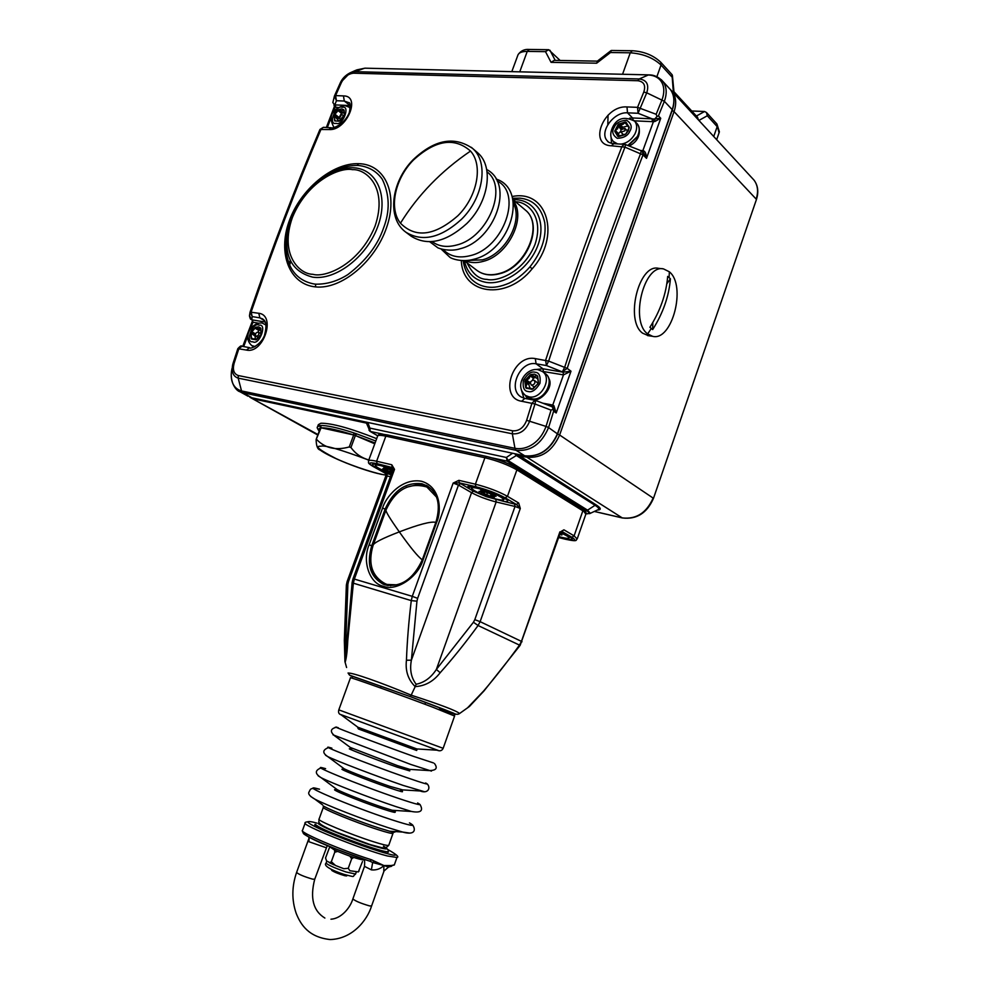 <?xml version="1.0" encoding="UTF-8"?>
<svg xmlns="http://www.w3.org/2000/svg" width="989" height="989" viewBox="0 0 989 989"><rect width="100%" height="100%" fill="white"/><g stroke="black" fill="none" stroke-linecap="round" stroke-linejoin="round"><path stroke-width="1.48" d="M384.981 583.72L390.742 585.723M560.133 60.465L548.648 49.697L545.495 51.651L551.058 62.344L596.651 63.197L610.497 52.528L630.265 52.8L622.551 74.262M656.881 76.685L661.035 65.027C653.21 57.782 642.961 53.703 630.265 52.8L632.317 50.736L611.375 50.476L610.497 52.528M597.579 61.133L596.651 63.197M597.368 61.133L554.248 60.366L551.058 62.344M673.756 93.201L673.991 92.002M672.001 74.608L673.398 92.805M691.731 110.991L704.564 111.497L706.517 112.536L707.296 115.762L717.186 126.617L713.724 136.494M697.381 117.122L698.506 120.003M626.717 124.602L624.603 122.488L626.062 122.191L629.239 127.47L625.889 133.96L617.841 136.433L614.701 131.129L615.331 130.461L618.521 133.626L620.585 131.389M621.08 129.435L617.828 125.64L618.038 124.688L614.701 131.129L616.604 133.02M622.909 127.185L621.339 127.977L618.038 124.688L618.805 124.033L622.996 127.235L627.483 125.986M626.482 123.192L625.308 122.006L618.805 124.033L622.093 127.321M625.889 133.96L628.225 130.882L629.239 127.47M618.595 136.618L625.122 134.615M615.294 132.563L617.519 133.7L618.335 136.569M617.828 125.64L617.754 128.619L615.331 130.461M624.603 122.488C623.441 124.651 621.809 125.158 619.732 124.008M628.868 126.271L627.335 125.838L626.396 122.525M618.533 134.702L618.644 133.54M621.043 128.929L622.996 127.235M621.339 127.977L621.018 128.805M624.961 130.783L620.944 132.167L620.894 129.769L624.912 128.397L624.961 130.783M260.923 328.546L260.033 328.002L260.849 328.41L260.824 334.739L255.842 339.833M255.582 339.672L254.68 338.782L251.626 339.079L255.966 339.796M251.725 339.116L251.354 337.867L253.023 338.856M255.533 339.165L254.989 336.037L250.909 332.996L251.157 338.51L252.158 339.103M255.459 334.109L254.803 335.333L250.909 332.996L251.911 331.748L255.521 333.923M258.154 332.057L258.797 330.474L255.038 328.2L255.372 327.458L251.206 332.205L255.113 334.542M259.588 329.658L255.372 327.458L256.448 327.186L258.475 328.843L260.033 328.002M260.49 327.915L258.525 326.84L256.04 327.161L256.831 327.631M261.121 333.936L260.849 328.41M256.633 339.487L260.824 334.739M251.157 333.726L251.354 337.867M255.038 328.2L251.911 331.748M254.803 335.333L254.927 335.988M254.989 336.037L255.347 334.95M259.266 329.819L258.797 330.474M258.759 330.598L260.058 329.943M257.968 332.007L258.314 332.119C259.378 334.121 258.722 335.518 256.324 336.309L255.99 336.186C254.915 334.195 255.582 332.798 257.968 332.007M467.834 707.531L483.596 691.039C495.576 676.971 507.53 661.666 519.485 645.112L478.07 625.518C465.621 642.603 452.987 658.34 440.179 672.73C433.491 681.396 425.159 686.02 415.195 686.613L411.177 695.168C440.451 704.663 456.584 710.782 459.564 713.526C457.956 714.688 455.929 714.553 453.469 713.118L410.25 696.602C441.774 708.347 456.819 714.256 455.36 714.355L454.235 714.033M373.385 466.61L373.681 466.833C366.387 462.444 369.082 462.803 368.452 460.948C368.687 459.972 371.407 460.07 376.611 461.245L385.834 436.161L484.907 457.734L475.4 484.19C487.75 487.342 498.444 491.385 507.468 496.317L505.194 497.838L516.406 504.464L520.301 508.457L518.669 502.968L507.468 496.317L516.888 469.874L582.855 510.819L574.102 535.853L577.156 539.03M571.419 537.608L571.531 537.892C571.073 537.942 573.533 537.818 560.503 532.218C576.859 539.809 576.278 541.453 558.773 537.101M346.595 667.526L344.938 661.604M392.954 467.698L377.069 463.668C368.526 461.95 367.463 463.025 373.904 466.907L385.327 473.298L385.933 475.029L385.03 473.101M520.214 645.236L519.485 645.112L521.438 641.379L480.122 621.661L478.07 625.518L473.434 622.242L436.372 669.442C431.068 677.626 424.33 682.571 416.159 684.252L415.195 686.613C408.136 679.715 405.218 670.925 406.442 660.232C407.147 641.329 408.754 621.451 411.276 600.607L353.37 583.189L347.757 640.711C347.287 651.355 346.385 658.587 345.087 662.432M560.442 532.366L563.928 529.82L561.146 531.427M471.666 487.478L470.838 486.724L468.353 488.034C466.375 485.896 468.971 485.624 476.129 487.181C493.635 491.088 517.408 503.45 503.586 501.349L516.406 504.464L518.669 502.968M347.114 640.031L344.938 661.616M345.173 659.873L345.866 639.376L344.333 640.439L346.36 585.105L347.102 585.809M348.239 673.138C351.454 672.199 380.456 682.249 411.177 695.168L410.225 696.602L349.772 675.252L348.239 673.138M352.789 676.859L349.772 675.252M350.613 675.685L410.225 696.602M440.179 672.73L436.372 669.442L496.157 501.967L515.022 506.467L474.794 619.67L480.122 621.661L520.301 508.457L515.022 506.467L514.639 503.982M391.31 474.201C371.283 466.19 367.154 462.939 378.911 464.471L393.202 468.971L373.805 463.618M391.768 464.768L392.225 467.204L394.524 469.342L391.768 464.768L376.611 461.245L377.069 463.668M416.159 684.252C411.164 677.7 409.582 669.664 411.387 660.182L406.442 660.232M347.757 640.711L347.114 639.97L352.133 582.472L353.184 582.039M458.884 480.345L475.4 484.19L475.82 486.724L459.316 482.867L458.884 480.345L453.16 483.077L459.316 482.867L473.36 491.15L471.555 492.67L411.387 660.182L416.95 601.176L411.276 600.607L412.277 596.342L354.359 579.072L353.37 583.189L352.146 582.434L352.999 578.812L354.359 579.072L394.524 469.342L393.115 469.293L353.011 578.788M474.25 490.705L473.36 491.15L486.427 496.688L503.586 501.349L502.635 500.038M382.558 508.111L369.132 544.791C361.974 561.01 369.515 583.621 383.361 586.242C396.132 591.694 418.075 577.255 423.119 559.786L436.767 522.007C441.527 511.82 441.181 486.922 421.524 481.272C401.287 477.576 385.351 497.826 382.558 508.111L385.141 509.075C393.535 490.42 405.811 481.977 421.969 483.757L428.002 486.279L422.686 484.659L419.188 484.177L419.806 484.993M371.505 566.623C373.014 574.621 376.797 580.419 382.879 584.029L383.275 584.239M423.069 485.599L422.686 484.659M425.468 485.327L426.284 486.749M428.002 486.279L428.472 487.886M386.81 585.303L388.294 585.55M382.879 584.029L384.461 583.498M386.316 584.276L387.416 584.796M476.438 151.725L477.897 152.986C494.018 166.733 488.739 202.09 466.87 223.477C446.274 242.144 427.718 246.385 411.201 236.223L405.762 232.131C422.291 242.305 440.884 238.003 461.542 219.249C483.485 197.738 488.813 162.258 472.68 148.498L471.32 147.324M413.353 160.119C435.37 139.968 454.433 136.952 470.517 151.07C483.349 165.2 477.415 196.477 457.895 215.726C434.74 235.926 415.59 238.411 400.458 223.205C388.677 208.456 394.895 178.824 413.353 160.119M538.362 381.89L537.546 384.189L531.872 389.332M532.292 389.233L530.116 388.022L526.21 388.22L532.144 389.283M526.346 388.318L525.827 386.872L527.681 388.158M529.881 387.985L528.831 384.548L524.862 381.161L525.691 387.639L526.778 388.393M529.548 382.211L528.522 383.72L524.862 381.161L526.024 379.727L529.548 382.211L530.772 381.766M532.465 380.246L533.355 378.144L529.832 375.659L530.277 374.819L525.196 380.246L528.843 382.805M534.653 377.093L530.277 374.819L531.476 374.46L534.233 376.475L537.015 375.449L534.394 374.176L531.13 374.472L532.403 375.387M537.076 375.499L538.313 381.853M538.449 382.57L537.596 376.08M533.009 388.949L538.127 383.497M531.019 388.356L531.575 389.122M525.283 382.075L526.853 384.412L525.827 386.872M529.832 375.659C529.832 378.206 528.559 379.553 526.024 379.727M529.671 382.187L528.831 384.548L525.443 382.187M528.522 383.72L528.67 384.449M533.924 377.402L533.355 378.144M533.331 378.293L535.21 377.489M538.201 383.299L534.283 380.394C535.581 382.83 534.765 384.412 531.822 385.117L531.155 384.857C529.844 382.422 530.66 380.852 533.603 380.122L534.283 380.394M533.083 375.981L537.484 378.7M471.481 487.985L472.013 486.44M496.626 499.185C482.978 495.328 474.572 491.681 471.394 488.22C471.543 487.367 473.855 487.453 478.317 488.467C492.04 492.312 500.508 495.983 503.722 499.457C503.562 500.335 501.2 500.236 496.626 499.185M490.717 495.069L494.352 497.195L490.593 496.305L479.059 491.409L484.363 492.658L480.691 490.507L493.486 494.809L496.058 496.33L490.717 495.069L491.014 494.228M490.593 496.305L490.989 495.217M486.959 494.179L487.342 493.091M481.655 492.93L481.952 492.089M484.363 492.658L484.758 491.57M344.481 114.736L339.017 121.239M339.227 121.19L334.739 120.93L339.301 121.165M334.752 120.942L334.517 119.929L335.704 120.868M338.584 120.695L333.961 115.441L334.999 121.017M337.57 118.321L333.961 115.441L334.95 114.23L338.423 116.999L337.583 118.779M341.329 114.131L341.551 113.401L338.065 110.607L338.411 109.853L334.257 114.687L337.867 117.555M342.021 112.746L338.411 109.853L339.363 109.445L341.551 110.941L343.653 109.692L341.625 108.926L339.091 109.495L342.689 112.387L341.551 113.401M343.653 109.705L344.444 114.699M344.456 115.181L344.048 110.113M339.969 120.806L344.16 115.948M334.579 116.381L334.517 119.929M338.065 110.607L334.95 114.23M337.941 119.076L338.423 117.184M341.526 113.512L343.134 112.647M341.044 114.094L341.687 114.328L339.462 118.247L338.831 118.012L341.044 114.094M340.414 110.459L343.949 113.253M328.509 845.991L334.764 850.181C348.672 856.041 358.463 859.342 364.137 860.071M374.386 472.618L381.717 474.436M377.761 473.508C358.71 468.786 329.658 457.116 319.979 449.946C317.531 449.278 316.245 445.816 316.134 439.586L321.079 427.78L353.691 434.987L354.161 433.009L356.201 433.664L355.805 435.729L374.769 443.814M337.472 459.316L346.916 463.297M368.823 459.947C361.418 457.882 355.459 453.741 350.947 447.523L355.372 435.543L375.078 442.985M355.657 433.503L355.372 435.543L353.691 434.987L349.253 446.954L350.947 447.523M349.253 446.954C335.889 450.675 325.035 448.19 316.703 439.536M320.473 427.817L319.781 425.616L321.079 427.78L316.418 438.844M320.461 427.878L319.781 425.616M320.275 425.554L321.425 427.854C327.446 427.644 338.077 430.005 353.333 434.9L354.161 433.009M376.673 438.659C350.526 428.286 331.933 423.144 320.893 423.243L318.347 424.64L317.617 426.58M370.034 861.258L372.643 862.507L374.522 861.221L371.493 859.775L369.861 861.196C338.189 851.245 294.771 832.182 304.612 832.676M374.522 861.221L383.893 865.536L372.643 862.507L371.394 869.875L364.496 866.352C364.854 861.419 364.558 859.008 363.606 859.144M392.497 865.202L391.236 866.438L390.47 866.5L391.125 865.511L394.277 865.029L396.96 857.488L387.305 855.955C361.85 849.514 299.556 824.307 305.218 822.873C304.6 822.391 305.984 821.946 309.384 821.538M326.098 847.697L308.865 841.701L309.248 837.226M383.794 871.63L383.893 865.536C380.431 868.911 376.265 870.357 371.394 869.875M389.777 866.784L394.426 864.633M391.125 865.511L383.893 865.536L388.578 867.056L390.47 866.5M308.865 841.701L308.865 837.015M388.121 851.245L388.022 851.504C387.255 854.15 331.538 834.271 318.73 826.755L315.071 824.418C310.608 825.543 360.219 845.595 380.617 850.812L388.442 852.085L388.133 851.282M391.496 473.706C381.705 470.121 376.327 467.389 375.35 465.498C375.511 464.805 377.452 464.879 381.161 465.72L393.041 469.491M391.99 472.346L382.792 468.749L387.601 469.886L383.819 467.772L387.231 468.563L392.472 471.024M390.259 471.37L390.593 470.455M385.45 470.232L385.747 469.441M387.601 469.886L387.935 468.959M329.374 847.82L325.554 857.958L326.531 860.912L334.233 864.967M334.603 850.107L334.752 852.246L331.34 861.716L329.522 862.816M334.752 852.246L337.645 851.43M349.908 856.153L351.664 858.798L348.264 868.293L343.863 868.725L335.518 865.511L331.34 861.716M351.664 858.798L353.753 857.463M362.481 861.555L358.352 871.915L349.871 870.728L348.264 868.293M358.352 871.915L359.106 870.988M331.81 870.407L331.834 870.468C334.406 872.174 338.757 873.93 344.864 875.735L346.558 875.858M569.553 536.471L569.071 537.831C568.935 538.646 566.512 538.498 561.801 537.361L558.958 536.594M560.318 532.737C565.832 535.074 568.749 536.767 569.071 537.831M559.922 533.862L561.9 535.024L559.7 534.48M648.5 335.716L642.603 333.169C624.751 320.745 638.721 263.445 658.414 268.316L662.803 268.81M669.343 271.79C686.712 285.598 672.161 341.687 652.592 336.309L647.634 333.886C629.82 321.462 643.827 264.026 663.483 268.897L669.343 271.79L669.083 277.563L670.394 278.836C668.984 296.193 663.075 313.105 652.666 329.597L649.897 327.272C660.281 310.892 666.215 293.931 667.686 276.401L669.083 277.563M666.821 283.781L670.394 278.836M652.666 329.597L652.827 322.476M512.079 196.539C547.547 189.084 561.208 236.495 532.156 268.81C506.405 301.064 462.296 294.537 461.331 260.614M358.587 163.667C385.154 164.125 398.406 193.906 386.575 227.569C375.152 261.294 341.65 289.74 315.491 286.897C289.295 284.375 277.625 253.209 289.06 221.487C300.063 189.826 332.032 162.839 358.587 163.667L357.177 165.423C345.507 165.534 334.282 169.391 323.49 177.019M608.148 141.687L607.382 140.92C598.679 132.402 613.65 111.584 627.508 112.833L638.053 113.278L637.546 107.344L643.777 92.076C645.941 85.375 643.938 81.593 637.781 80.727L353.605 73.198C348.499 73.668 344.444 76.771 341.428 82.495L335.592 95.612L343.467 95.908C361.64 95.686 346.385 131.302 328.929 129.534L319.917 129.522C295.031 188.108 271.752 248.956 250.093 312.079L258.784 313.29C276.401 315.17 263.445 354.136 246.471 350.069L237.83 348.66L232.625 364.941C231.389 372.087 233.243 376.488 238.188 378.144L512.327 433.8C520.226 434.418 526.012 430.19 529.659 421.116L534.975 403.982L521.66 401.262C498.481 397.887 512.549 353.877 535.284 358.611L548.635 361.096L567.204 368.39C591.138 294.45 616.407 223.279 643.023 154.877L624.974 147.151L611.462 145.791C587.701 145.185 603.809 105.106 626.989 106.936L637.546 107.344L656.164 114.291L662.049 99.765C666.994 86.228 661.122 75.535 648.265 75.003L639.24 78.959L355.076 71.678L350.007 72.877L340.29 82.878M249.413 347.634L241.996 346.274L238.868 348.66L234.121 363.284C232.452 369.812 233.837 373.904 238.275 375.536L512.549 430.796C519.027 431.266 523.725 427.767 526.63 420.313L531.946 403.178L535.074 400.298L535.717 400.483L534.975 403.982L551.071 410.138L553.074 409.174L553.63 411.189L556.189 412.957L552.517 407.011L553.074 409.174M463.173 260.7C464.113 267.648 466.697 273.619 470.912 278.626C475.289 283.287 480.79 286.081 487.404 287.008C493.585 288.009 500.916 286.674 509.422 283.002C516.814 279.355 523.651 273.99 529.931 266.882C541.527 252.269 546.472 237.533 544.766 222.698C541.453 207.628 533.12 199.444 519.744 198.146L512.562 198.282M288.244 227.507C284.387 241.032 285.017 253.876 290.148 266.066C294.883 275.869 302.844 281.84 314.02 283.967L315.639 284.164C326.691 284.399 337.422 281.21 347.856 274.596C365.695 261.009 377.588 245.482 383.559 228.014C390.099 210.954 389.691 194.709 382.31 179.306C376.784 171.394 368.946 166.782 358.822 165.509L357.177 165.423M343.467 95.908L344.283 101.039L348.623 102.609C350.403 102.275 350.638 105.588 349.327 112.548C344.246 125.368 331.649 128.891 331.216 127.754L328.929 129.534M341.428 82.495L340.241 82.965L334.467 95.958M333.033 112.61L335.086 107.257L334.851 104.933L332.848 102.609L334.418 96.057L335.592 95.612L336.421 100.717L344.283 101.039L350.18 105.576M643.777 92.076L646.744 92.818C649.279 84.597 646.781 79.985 639.24 78.959L637.781 80.727M608.223 141.748L607.382 140.92C607.592 141.996 609.706 142.923 613.736 143.702L624.257 144.295L621.994 146.397C595.168 214.922 569.701 286.217 545.607 360.305L546.435 365.534L548.635 361.096C572.718 286.995 598.172 215.689 624.974 147.151L625.505 144.579L624.257 144.295M524.603 398.369L521.03 396.923C507.283 388.974 520.338 360.317 536.112 363.816L546.435 365.534L563.112 372.185L570.999 371.196L563.47 374.88L563.112 372.185L542.998 368.798L535.717 369.515M258.784 313.29L259.872 317.865L262.79 319.002M353.605 73.198L355.076 71.678L364.397 68.278L355.731 70.318L350.502 72.654M626.989 106.936L627.508 112.833L632.552 117.975L652.11 118.828L638.053 113.278L646.744 92.818L664.361 101.286C667.204 93.349 666.71 86.735 662.902 81.444L661.282 79.664M526.63 420.313L546.039 426.42L551.071 410.138M512.549 430.796L512.327 433.8L514.972 448.338C521.314 449.389 527.409 447.906 533.256 443.876C538.906 439.932 543.171 434.122 546.039 426.42L548.574 427.557L553.63 411.189M232.007 368.464C229.473 380.246 233.33 388.726 241.539 390.939L238.188 378.144L238.275 375.536M337.978 107.43L335.803 107.331L335.345 104.908L349.822 105.551L350.279 106.219M334.851 104.933L336.421 100.717L334.418 96.057M656.164 114.291L657.017 116.467L654.854 118.878L660.726 118.272L654.78 121.548L654.854 118.878M640.526 150.489L643.122 150.649C645.187 151.181 646.312 153.74 646.509 158.339L660.726 118.272L658.451 115.898L657.017 116.467M654.78 121.548L652.394 121.659L652.11 118.828L654.718 119.1M613.885 142.02L614.392 143.739M551.12 406.38L552.74 405.094L563.47 374.88L542.12 371.332M525.159 395.192L527.817 398.963M542.813 403.191L551.775 404.86L550.589 406.182M552.517 407.011L550.935 406.318M248.054 396.23L239.968 391.743L242.787 392.695L241.539 390.939L514.972 448.338L516.085 450.316C530.685 451.627 541.515 444.036 548.574 427.557L557.425 433.862M335.803 107.331L334.455 107.096L333.973 104.785M334.208 104.982L334.455 107.096M642.504 151.601L653.42 121.659L653.049 118.927M551.775 404.86L553.889 405.663L556.189 412.957L570.999 371.196L567.204 368.39L562.444 371.691L564.682 367.265C588.665 293.177 614.008 221.87 640.699 153.344L641.206 150.761L625.505 144.579M552.48 406.924L553.889 405.663M258.438 323.168L252.974 322.241L251.738 319.472L252.232 316.591L259.872 317.865L264.434 320.671M642.442 151.54L643.023 154.877L646.509 158.339L643.419 152.516M377.749 435.766L370.01 431.328L368.984 430.141L369.849 428.089L370.269 431.427L383.163 434.22M492.238 457.907L507.172 461.146L506.356 457.487L508.519 460.837L587.565 510.151L595.057 505.292L516.357 455.521L526.828 457.153L622.229 517.89L594.377 511.424M422.303 559.836C418.124 556.918 410.46 547.597 399.321 531.884C382.471 538.362 373.731 542.825 373.113 545.273L386.044 509.879C385.327 511.066 389.753 518.397 399.321 531.884C418.891 524.38 431.056 521.203 435.84 522.353M436.594 497.158L426.902 487.033C409.211 481.964 395.6 489.58 386.044 509.879M382.83 582.669L386.996 584.45L397.281 584.858M519.744 71.838L527.248 51.403C521.809 51.416 518.656 52.726 517.828 55.322L511.808 71.653M518.038 54.729C520.77 50.773 524.529 49.005 529.313 49.45L527.248 51.403L545.495 51.651M672.186 74.805L660.8 62.295L661.035 65.027L671.865 76.907M698.914 120.448L707.296 115.762M719.052 132.835L716.691 123.724M555.225 60.378L549.909 50.204M632.317 50.736C643.901 51.44 653.395 55.285 660.8 62.295L660.565 62.035M704.564 111.497L696.38 116.047M636.384 122.92L637.188 123.736C639.759 127.148 639.834 131.413 637.398 136.519L627.817 145.482M633.949 120.435L634.691 121.202C637.275 124.614 637.336 128.891 634.889 134.01C631.538 139.845 626.927 143.22 621.055 144.122M617.593 143.924L613.353 141.476C610.238 138.064 609.941 133.404 612.463 127.507M629.808 131.277C627.978 135.641 623.812 138.003 617.272 138.336C612.611 135.147 611.573 131.488 614.169 127.358C615.949 123.032 620.103 120.67 626.63 120.275C631.341 123.44 632.404 127.099 629.808 131.277M262.11 323.032L266.004 325.01M255.137 346.546L251.725 345.594M259.155 325.183C267.599 323.626 259.13 345.89 252.838 341.761C244.468 343.22 252.9 321.141 259.155 325.183M585.859 514.169L581.915 508.667M565.745 539.289L558.637 537.522M516.32 467.772L515.949 467.636C507.74 463 497.974 459.292 486.662 456.522L484.907 457.734C497.282 460.75 507.938 464.805 516.888 469.874L516.32 467.772C507.913 463 497.962 459.217 486.477 456.436M565.399 539.203C574.893 541.354 577.057 540.699 571.914 537.262L574.102 535.853L563.928 529.82M459.564 713.526L469.404 706.505L483.93 691.014L520.165 645.298L560.466 532.305L559.91 531.822L521.438 641.379L522.031 641.774M571.914 537.262L561.48 531.204M348.449 581.68L387.194 475.956L385.846 475.894L347.164 581.408L348.449 581.68L347.881 584.301L346.36 585.105M390.395 476.723L387.194 475.956L386.748 473.607L373.904 466.907M387.601 435.024L385.834 436.161C380.617 435.061 377.872 435.049 377.6 436.124L368.538 460.726M570.715 537.212L569.281 537.225M347.324 635.383L345.866 639.376L347.881 584.301M386.748 473.607L391.149 474.646M453.16 483.077L412.277 596.342L417.63 598.345L458.463 485.08L453.16 483.077M474.794 619.67L473.434 622.242M475.82 486.724C487.107 489.642 496.898 493.35 505.194 497.838M460.689 483.572L458.463 485.08L471.555 492.67C478.54 496.416 486.736 499.519 496.157 501.967L495.81 498.988M375.635 464.706L374.534 463.754M423.119 559.786L422.352 559.675L435.988 521.932L436.767 522.007M435.988 521.932C441.032 504.415 437.744 492.188 426.135 485.24L428.076 486.316M384.968 584.845L384.152 584.573C370.368 577.638 366.227 564.694 371.728 545.767L369.132 544.791M372.754 546.274L371.728 545.767L385.141 509.075L386.143 509.607M505.589 498.827L503.92 498.889M416.95 601.176L417.63 598.345M419.188 484.177L406.294 487.33M400.458 223.205C417.865 195.031 441.218 170.986 470.517 151.07M545.112 373.471L542.355 371.481C552.777 377.909 541.206 399.84 528.979 396.836L525.567 395.476L528.361 397.405L531.921 398.827C544.309 401.88 555.769 380.147 545.112 373.471C555.534 379.887 543.975 401.769 531.761 398.765L528.101 397.219M535.074 372.26C539.166 372.433 540.798 376.117 539.969 383.336C535.853 389.975 531.934 392.695 528.2 391.496C524.133 391.273 522.526 387.577 523.366 380.419C527.446 373.83 531.353 371.11 535.074 372.26M537.769 376.537L536.409 375.573M350.304 108.16L349.055 107.146L350.267 108.592M334.319 127.383L333.738 126.975C328.113 116.356 331.711 109.173 344.506 105.415L349.055 107.146M342.243 107.319C350.848 104.945 342.676 126.431 336.136 123.316C327.594 125.591 335.728 104.29 342.243 107.319M344.172 110.669L343.183 109.878M464.212 260.7L476.723 270.257C482.78 274.757 490.21 275.869 499.037 273.57C526.111 267.339 543.888 224.639 525.542 210.224L524.553 209.396M513.007 200.359C526.927 217.135 508.346 255.335 483.275 261.356C476.537 263.21 470.48 262.987 465.127 260.676M513.427 203.437C523.317 221.177 505.095 254.309 482.397 259.872L468.168 260.428M497.158 180.975C522.822 193.3 503.772 247.695 470.727 255.533C459.131 258.574 449.896 256.559 443.047 249.463M487.07 171.901C508.395 187.416 487.973 237.36 456.992 244.938C447.127 247.67 438.832 246.57 432.119 241.625M385.945 475.066C379.504 474.497 355.867 467.661 336.013 458.575C319.41 450.044 314.317 445.928 320.733 446.224C324.652 444.926 340.661 449.562 368.761 460.12M319.286 431.019L318.594 429.016L320.424 427.977M319.62 425.616L317.494 426.939C316.752 427.199 317.321 428.633 319.2 431.241M353.642 432.811C337.743 427.693 326.691 425.27 320.473 425.517M375.795 441.02L356.201 433.664M371.493 859.775C341.081 850.194 298.208 831.811 302.51 830.352L305.119 823.169M364.471 866.438L352.875 898.902C355.175 900.979 360.725 903.328 369.54 905.912L371.592 905.961M397.096 857.166L396.96 857.488C399.469 857.055 396.49 854.447 388.034 849.662C398.48 855.485 397.974 856.721 386.501 853.396C379.467 851.714 350.996 842.381 324.701 831.094C299.927 820.19 307.48 820.4 316.974 823.132M308.506 839.574L296.589 872.459C298.74 874.387 304.056 876.613 312.524 879.122L314.725 879.233M326.815 861.098L326.11 863.038C327.297 864.732 333.911 867.712 345.965 871.952L355.558 874.053M334.146 864.93L329.609 862.841M651.294 328.496L647.634 333.886M319.954 129.448L323.378 127.309L321.091 129.089C296.156 187.799 272.84 248.783 251.132 312.042L252.232 316.591L250.081 312.104L249.512 315.38L251.194 319.274C250.674 319.756 250.081 318.594 249.438 315.788M529.931 266.882L532.156 268.81M315.639 284.164L315.491 286.897M350.007 72.877C345.408 75.3 342.157 78.663 340.241 82.965L334.43 96.007M611.462 145.791L613.736 143.702M535.284 358.611L536.112 363.816L542.998 368.798L543.369 371.468M521.66 401.262L524.8 398.406L534.888 400.261M234.121 363.284L233.095 363.26L232.625 364.941M246.471 350.069L249.611 347.671C249.525 349.686 260.775 345.161 264.409 335.63C268.439 320.56 263.309 319.867 262.369 318.742L262.802 319.014M513.019 199.63L516.839 199.729C536.026 201.15 546.348 222.265 538.053 244.876C530.042 267.512 505.589 285.178 486.712 282.483C474.621 280.431 467.191 273.236 464.422 260.861M312.648 277.143C289.925 271.11 282.186 253.06 289.468 222.982C295.031 205.663 304.933 191.359 319.2 180.06C330.944 171.245 342.553 167.166 354.037 167.809C377.365 169.255 389.036 196.91 377.613 226.988C366.523 257.103 335.456 280.678 312.648 277.143M356.708 69.898L364.99 68.179L648.833 74.892M633.059 119.718L632.552 117.975L629.56 118.148M611.054 137.088L611.523 143.38M521.314 389.79L523.947 398.221M250.143 329.646L252.974 322.241L252.455 319.917L265.188 322.055M515.603 201.818C526.21 201.422 544.642 215.528 535 244.481C523.317 273.174 496.478 282.038 487.033 279.393C479.072 279.355 472.421 273.854 467.092 262.901M312.895 274.299C299.667 274.324 279.17 254.915 292.423 217.419C307.752 180.208 340.451 166.968 352.504 169.663C365.633 168.773 388.38 186.822 375.004 226.296C358.896 265.571 324.454 277.934 312.895 274.299M658.451 115.898L664.361 101.286L672.211 109.643C674.881 101.607 674.263 94.895 670.369 89.529L668.589 87.601M652.394 121.659L634.369 120.843M252.269 397.875L524.8 455.842L251.948 397.801L242.787 392.695L516.085 450.316L524.689 455.793C539.277 457.141 550.23 449.748 557.524 433.59L672.026 110.175M265.905 324.429L265.237 324.318M327.334 127.532L330.907 118.198M629.276 146.063C637.2 141.798 640.464 135.617 639.055 127.532M533.392 399L533.541 399.024C538.189 403.265 555.286 387.886 548.487 377.798M243.677 346.583L247.955 335.382M250.724 318.891L252.01 319.781M364.99 68.179L648.833 74.88C653.964 74.756 658.662 76.944 662.902 81.444L670.369 89.529C674.374 95.055 675.03 101.867 672.347 109.952L557.709 433.788C550.477 449.871 539.512 457.227 524.8 455.842L524.998 455.855M608.05 115.132L607.802 124.589M289.616 264.916L290.853 261.665M454.581 716.036L433.071 707.32C399.803 694.637 346.669 675.71 350.452 677.836L338.807 709.867L443.159 748.314L454.619 715.949L454.371 714.157L439.437 709.039M340.426 714.441L438.424 750.515M357.845 727.224L416.876 748.945M443.159 748.314C441.984 750.775 439.957 751.393 437.089 750.194L416.295 748.908L417.123 749.303L416.641 750.478L358.401 728.967M338.287 727.731C321.598 722.23 376.624 743.209 413.612 756.4L433.442 762.915M333.033 734.839L410.756 764.448L431.439 771.086M350.366 747.486L397.454 765.61L409.829 769.38M434.455 763.496C438.04 768.329 436.087 770.666 428.596 770.542L408.408 769.294L409.767 769.825L409.718 770.901L396.935 767.056C373.929 759.008 340.092 745.793 351.614 749.378M331.871 748.166C312.203 742.146 367.834 764.126 406.133 777.391C423.873 783.523 430.363 785.377 425.604 782.967M325.566 755.25L327.755 756.597C335.889 760.714 377.229 776.526 403.265 785.451L424.392 791.695M342.899 767.86L344.197 768.824C349.401 771.494 374.238 781.026 390.025 786.403L402.708 789.89M427.285 783.993C430.994 787.862 428.076 794.056 420.164 790.977L400.384 789.754L402.387 790.434L402.387 791.311L401.299 790.841C404.785 792.696 400.854 791.695 389.505 787.862C366.289 779.987 332.465 766.327 344.357 769.689M325.604 768.651C302.832 762.074 358.958 785.105 398.629 798.444C417.296 804.687 423.626 806.196 417.605 802.957M318.149 775.809L321.153 777.713C330.672 782.719 370.479 798.123 395.748 806.542L411.511 811.475C420.832 813.143 423.651 810.807 419.991 804.465M335.432 788.332L337.311 789.729C343.331 792.931 367.24 802.203 382.558 807.284L392.213 810.275C395.34 811.104 396.441 811.178 395.526 810.473M411.511 811.475L392.213 810.275L395.007 811.104L395.044 811.808L394.302 811.437C397.232 813.279 393.152 812.377 382.038 808.73C359.724 801.387 326.716 787.763 336.186 789.865M310.756 796.504L314.7 799.05C309.804 796.256 307.9 793.932 308.988 792.065C310.595 789.556 309.396 787.207 319.496 789.197C293.498 782.002 349.995 806.171 391.112 819.572C410.719 825.914 416.839 827.014 409.458 822.885M322.661 804.959L314.7 799.05C325.505 804.848 363.742 819.782 388.207 827.694L402.61 832.046L409.879 833.109M393.066 833.134L393.004 833.393C391.953 833.764 386.835 832.478 377.674 829.524C354.977 822.267 320.127 807.902 323.366 807.222L323.304 806.01L325.653 807.197C333.701 811.536 361.294 822.329 379.096 828.053L389.617 831.217C394.018 832.355 395.761 832.466 394.809 831.551M323.304 807.42L319.064 819.115C315.738 820.005 350.576 834.543 373.335 841.688C382.52 844.594 387.663 845.818 388.739 845.36L388.838 845.113M370.269 844.606L381.89 847.721M335.988 831.947L369.886 844.482M383.448 846.225C389.023 848.982 390.111 851.43 367.352 843.963C341.564 834.753 326.147 828.572 321.104 825.432C318.062 823.849 317.506 823.021 319.422 822.947M622.773 518.001L622.229 517.89C636.211 519.509 646.509 512.908 653.136 498.085L559.626 435.012C552.344 451.132 541.403 458.513 526.828 457.153L526.123 456.077M653.432 498.468L756.362 199.729M752.295 178.243L754.026 180.134C757.846 185.314 758.551 191.631 756.165 199.086L674.053 111.609L672.149 110.508M317.964 434.554L251.441 398.122L317.79 435.024M597.307 510.052C601.522 509.891 601.201 508.21 596.355 505.02L517.024 454.186M253.481 398.159L254.235 399.074L366.462 423.107L366.548 422.192M557.611 434.072L559.626 435.012L674.053 111.609C676.711 103.573 676.093 96.885 672.211 91.52L670.554 89.715M596.355 505.02L595.057 505.292C598.11 507.246 599.285 508.63 598.605 509.446L597.677 509.879M597.554 509.941L589.531 513.687M365.411 421.957L366.449 423.082M512.599 453.246L506.356 457.487L369.849 428.089L367.821 422.464M514.663 453.691L516.357 455.521L507.172 461.146L586.279 510.411L587.565 510.151L590.346 513.303L585.995 513.86M586.279 510.411C590 512.846 589.901 513.971 585.995 513.786L577.292 538.659C574.807 539.289 580.469 542.479 565.51 539.265L558.624 537.546M366.462 423.107L370.01 431.328L377.724 435.815M373.113 545.273C367.661 563.804 371.938 576.748 385.945 584.103L387.564 584.87M716.666 139.659L719.386 131.846L716.926 123.984L706.517 112.536M597.232 61.231L610.979 50.637M548.648 49.697L529.313 49.45M672.409 75.51L674.016 92.261M673.966 91.73L697.665 117.431M612.525 127.408C617.025 118.074 624.418 116.01 634.691 121.202L637.188 123.736C639.871 126.913 639.994 131.277 637.546 136.816L628.163 145.618M615.751 143.825L614.07 142.181M619.955 136.111L617.519 133.7M629.202 127.705L627.533 126.036M621.08 132.303L623.602 134.801M624.912 128.397L627.261 130.746M265.967 324.763L265.003 324.169M254.124 347.015L252.121 345.829C242.008 337.805 251.144 322.303 261.937 323.007M258.389 332.168L261.158 333.837M256.324 339.635L255.236 338.992M255.99 336.186L258.265 337.558M260.787 330.388L257.882 328.62M582.36 508.853C585.191 510.571 586.403 512.203 585.995 513.761M516.406 467.834L582.274 508.803M387.305 434.913C376.5 433.182 379.467 434.888 377.699 435.877M387.416 434.937L486.365 456.411M344.926 661.233L344.333 640.439M349.389 674.955L348.054 672.99M346.36 585.055L347.151 581.433M385.933 475.029L385.858 475.857M422.352 559.675C413.39 579.097 400.99 587.503 385.166 584.907M385.005 584.858L384.152 584.573M506.183 499.136L506.294 499.457C509.965 500.508 490.606 490.21 476.29 487.256L469.849 486.168M392.856 467.574L393.127 469.256M425.517 702.61L424.936 704.242M381.124 686.341L380.53 687.961M477.897 152.986L472.68 148.498C454.347 135.79 434.517 139.511 413.192 159.662M413.179 159.674C391.335 181.617 386.415 218.075 405.762 232.131M542.355 371.481L538.028 369.688M525.567 395.476C513.526 385.784 526.111 367.488 537.855 369.663M531.155 384.857L534.419 387.144M504.266 497.924L503.722 499.457M341.687 114.328L344.024 116.208M338.831 118.012L340.958 119.706M512.834 199.469L525.542 210.224C544.284 225.282 526.581 267.5 499.581 273.743C490.643 276.079 483.028 274.917 476.723 270.257M496.132 179.034C528.843 189.665 510.584 250.724 473.978 259.217C461.603 262.765 450.749 258.352 449.772 257.177L440.958 248.882M486.675 169.502C514.923 184.065 494.784 240.364 460.342 248.684C450.094 252.22 437.768 248.326 437.41 247.473L429.745 241.761M320.498 427.767L316.282 439.054M369.898 861.209L370.047 861.258C341.428 851.208 301.633 837.522 302.387 830.624M324.874 918.052C313.253 910.98 309.866 898.074 314.7 879.32L327.322 845.496M296.589 872.459C291.767 886.478 291.631 900.126 296.206 913.403C300.705 924.727 308.692 937.238 330.153 939.55C352.208 938.957 367.092 920.561 371.555 906.072L384.041 870.963L388.578 867.056M352.875 898.902C350.143 908.038 341.131 918.633 330.969 919.201M375.931 463.915L375.412 465.337M326.073 863.162C322.896 865.746 332.255 870.543 344.048 874.387C357.177 877.725 351.466 876.637 355.508 874.189L356.188 872.286M331.834 870.468L331.352 869.405M346.323 875.97L347.448 875.438M647.56 335.58L652.592 336.309M233.095 363.247L237.83 348.66M250.093 312.091C271.752 248.956 295.031 188.083 319.929 129.485M323.378 127.309L331.216 127.754M237.842 348.647C240.216 346.076 241.526 345.272 241.786 346.237M289.468 222.982C295.019 205.65 304.933 191.347 319.2 180.06M551.269 406.43L535.717 400.483M231.513 371.122C229.93 383.361 236.581 391.051 239.968 391.731L239.968 391.731M643.419 152.529L641.206 150.761M326.358 127.482L334.393 106.453M242.713 346.41L252.405 321.066M289.072 263.606L290.272 260.478M338.807 709.867C338.09 712.476 338.844 714.107 341.069 714.787L358.154 727.447L357.808 728.04M336.211 727.311C330.45 728.794 329.869 731.588 334.467 735.68L351.144 748.067L350.465 748.376M328.521 747.585C322.501 749.922 322.241 752.926 327.755 756.597L344.197 768.824L343.084 768.787M320.992 767.934C314.749 770.456 314.799 773.719 321.153 777.713L337.311 789.729L335.679 789.259M412.611 824.937C416.221 830.167 414.576 835.458 402.61 832.046L389.617 831.217L393.35 832.33L388.739 845.36L386.007 847.721C385.191 847.845 384.461 849.032 370.294 844.606C354.767 839.562 340.723 834.184 328.138 828.485C316.01 822.527 319.398 822.119 318.99 819.325M315.404 825.209L315.664 824.48M387.762 852.221L388.022 851.504C388.862 851.01 388.195 849.749 386.031 847.721M594.315 511.449L622.415 517.976C636.595 519.658 646.942 513.143 653.457 498.419L756.4 199.605C758.823 192.064 758.031 185.573 754.026 180.134L670.381 89.554M249.76 397.121L251.441 398.122"/></g></svg>
